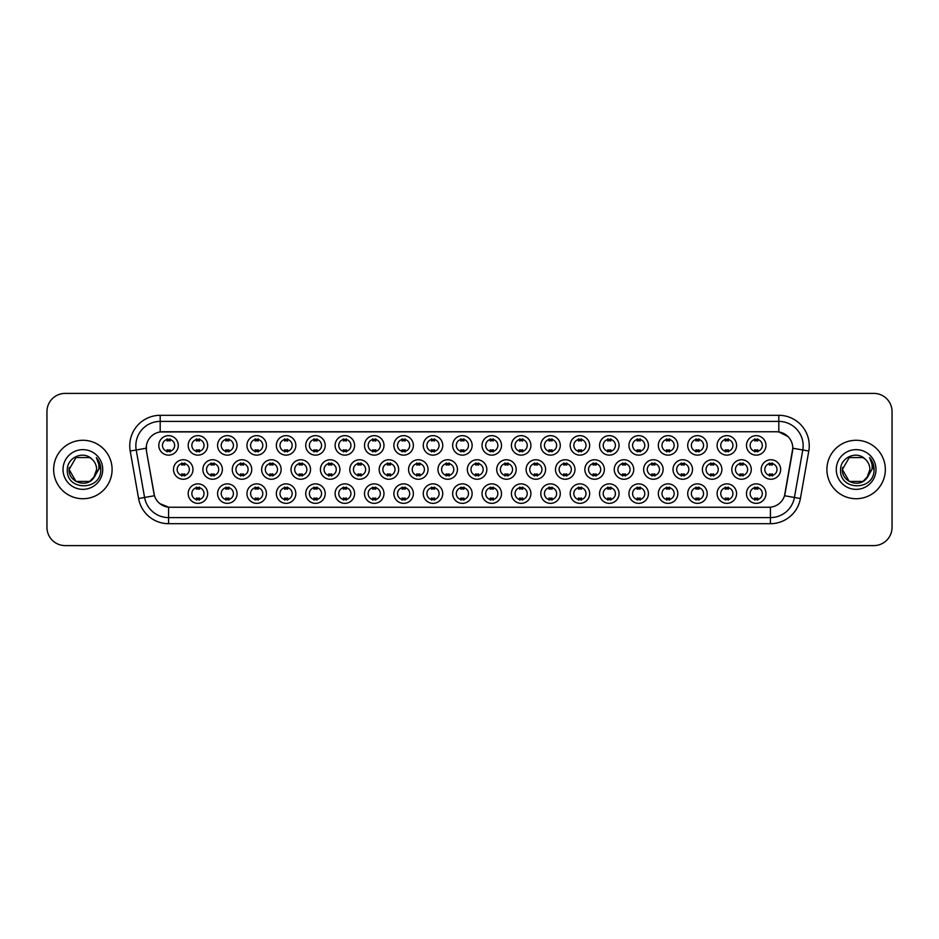 <?xml version="1.0" encoding="UTF-8"?>
<svg xmlns="http://www.w3.org/2000/svg" width="939" height="939" viewBox="0 0 939 939"><rect width="100%" height="100%" fill="white"/><g stroke="black" fill="none" stroke-linecap="round" stroke-linejoin="round"><path stroke-width="1.41" d="M501.508 493.609A9.742 9.742 0 0 1 491.766 503.351A9.742 9.742 0 0 1 482.024 493.609A9.742 9.742 0 0 1 491.766 483.867A9.742 9.742 0 0 1 501.508 493.609M485.686 493.609A6.092 6.092 0 0 0 491.766 499.701A6.092 6.092 0 0 0 497.858 493.609A6.092 6.092 0 0 0 491.766 487.517A6.092 6.092 0 0 0 485.686 493.609M530.899 493.609A9.742 9.742 0 0 1 521.157 503.351A9.742 9.742 0 0 1 511.415 493.609A9.742 9.742 0 0 1 521.157 483.867A9.742 9.742 0 0 1 530.899 493.609M515.065 493.609A6.092 6.092 0 0 0 521.157 499.701A6.092 6.092 0 0 0 527.237 493.609A6.092 6.092 0 0 0 521.157 487.517A6.092 6.092 0 0 0 515.065 493.609M560.278 493.609A9.742 9.742 0 0 1 550.536 503.351A9.742 9.742 0 0 1 540.794 493.609A9.742 9.742 0 0 1 550.536 483.867A9.742 9.742 0 0 1 560.278 493.609M544.444 493.609A6.092 6.092 0 0 0 550.536 499.701A6.092 6.092 0 0 0 556.627 493.609A6.092 6.092 0 0 0 550.536 487.517A6.092 6.092 0 0 0 544.444 493.609M648.426 493.609A9.742 9.742 0 0 1 638.684 503.351A9.742 9.742 0 0 1 628.942 493.609A9.742 9.742 0 0 1 638.684 483.867A9.742 9.742 0 0 1 648.426 493.609M632.604 493.609A6.092 6.092 0 0 0 638.684 499.701A6.092 6.092 0 0 0 644.776 493.609A6.092 6.092 0 0 0 638.684 487.517A6.092 6.092 0 0 0 632.604 493.609M677.817 493.609A9.742 9.742 0 0 1 668.075 503.351A9.742 9.742 0 0 1 658.333 493.609A9.742 9.742 0 0 1 668.075 483.867A9.742 9.742 0 0 1 677.817 493.609M661.983 493.609A6.092 6.092 0 0 0 668.075 499.701A6.092 6.092 0 0 0 674.155 493.609A6.092 6.092 0 0 0 668.075 487.517A6.092 6.092 0 0 0 661.983 493.609M707.196 493.609A9.742 9.742 0 0 1 697.454 503.351A9.742 9.742 0 0 1 687.712 493.609A9.742 9.742 0 0 1 697.454 483.867A9.742 9.742 0 0 1 707.196 493.609M691.362 493.609A6.092 6.092 0 0 0 697.454 499.701A6.092 6.092 0 0 0 703.546 493.609A6.092 6.092 0 0 0 697.454 487.517A6.092 6.092 0 0 0 691.362 493.609M736.575 493.609A9.742 9.742 0 0 1 726.845 503.351A9.742 9.742 0 0 1 717.103 493.609A9.742 9.742 0 0 1 726.845 483.867A9.742 9.742 0 0 1 736.575 493.609M720.753 493.609A6.092 6.092 0 0 0 726.845 499.701A6.092 6.092 0 0 0 732.925 493.609A6.092 6.092 0 0 0 726.845 487.517A6.092 6.092 0 0 0 720.753 493.609M589.657 493.609A9.742 9.742 0 0 1 579.926 503.351A9.742 9.742 0 0 1 570.184 493.609A9.742 9.742 0 0 1 579.926 483.867A9.742 9.742 0 0 1 589.657 493.609M573.835 493.609A6.092 6.092 0 0 0 579.926 499.701A6.092 6.092 0 0 0 586.006 493.609A6.092 6.092 0 0 0 579.926 487.517A6.092 6.092 0 0 0 573.835 493.609M619.047 493.609A9.742 9.742 0 0 1 609.305 503.351A9.742 9.742 0 0 1 599.563 493.609A9.742 9.742 0 0 1 609.305 483.867A9.742 9.742 0 0 1 619.047 493.609M603.214 493.609A6.092 6.092 0 0 0 609.305 499.701A6.092 6.092 0 0 0 615.397 493.609A6.092 6.092 0 0 0 609.305 487.517A6.092 6.092 0 0 0 603.214 493.609M472.129 493.609A9.742 9.742 0 0 1 462.387 503.351A9.742 9.742 0 0 1 452.645 493.609A9.742 9.742 0 0 1 462.387 483.867A9.742 9.742 0 0 1 472.129 493.609M456.295 493.609A6.092 6.092 0 0 0 462.387 499.701A6.092 6.092 0 0 0 468.479 493.609A6.092 6.092 0 0 0 462.387 487.517A6.092 6.092 0 0 0 456.295 493.609M442.738 493.609A9.742 9.742 0 0 1 433.008 503.351A9.742 9.742 0 0 1 423.266 493.609A9.742 9.742 0 0 1 433.008 483.867A9.742 9.742 0 0 1 442.738 493.609M426.916 493.609A6.092 6.092 0 0 0 433.008 499.701A6.092 6.092 0 0 0 439.088 493.609A6.092 6.092 0 0 0 433.008 487.517A6.092 6.092 0 0 0 426.916 493.609M413.36 493.609A9.742 9.742 0 0 1 403.617 503.351A9.742 9.742 0 0 1 393.875 493.609A9.742 9.742 0 0 1 403.617 483.867A9.742 9.742 0 0 1 413.36 493.609M397.526 493.609A6.092 6.092 0 0 0 403.617 499.701A6.092 6.092 0 0 0 409.709 493.609A6.092 6.092 0 0 0 403.617 487.517A6.092 6.092 0 0 0 397.526 493.609M383.981 493.609A9.742 9.742 0 0 1 374.238 503.351A9.742 9.742 0 0 1 364.496 493.609A9.742 9.742 0 0 1 374.238 483.867A9.742 9.742 0 0 1 383.981 493.609M368.147 493.609A6.092 6.092 0 0 0 374.238 499.701A6.092 6.092 0 0 0 380.318 493.609A6.092 6.092 0 0 0 374.238 487.517A6.092 6.092 0 0 0 368.147 493.609M354.59 493.609A9.742 9.742 0 0 1 344.848 503.351A9.742 9.742 0 0 1 335.106 493.609A9.742 9.742 0 0 1 344.848 483.867A9.742 9.742 0 0 1 354.59 493.609M338.768 493.609A6.092 6.092 0 0 0 344.848 499.701A6.092 6.092 0 0 0 350.94 493.609A6.092 6.092 0 0 0 344.848 487.517A6.092 6.092 0 0 0 338.768 493.609M325.211 493.609A9.742 9.742 0 0 1 315.469 503.351A9.742 9.742 0 0 1 305.727 493.609A9.742 9.742 0 0 1 315.469 483.867A9.742 9.742 0 0 1 325.211 493.609M309.377 493.609A6.092 6.092 0 0 0 315.469 499.701A6.092 6.092 0 0 0 321.561 493.609A6.092 6.092 0 0 0 315.469 487.517A6.092 6.092 0 0 0 309.377 493.609M295.82 493.609A9.742 9.742 0 0 1 286.09 503.351A9.742 9.742 0 0 1 276.348 493.609A9.742 9.742 0 0 1 286.09 483.867A9.742 9.742 0 0 1 295.82 493.609M279.998 493.609A6.092 6.092 0 0 0 286.09 499.701A6.092 6.092 0 0 0 292.17 493.609A6.092 6.092 0 0 0 286.09 487.517A6.092 6.092 0 0 0 279.998 493.609M266.441 493.609A9.742 9.742 0 0 1 256.699 503.351A9.742 9.742 0 0 1 246.957 493.609A9.742 9.742 0 0 1 256.699 483.867A9.742 9.742 0 0 1 266.441 493.609M250.607 493.609A6.092 6.092 0 0 0 256.699 499.701A6.092 6.092 0 0 0 262.791 493.609A6.092 6.092 0 0 0 256.699 487.517A6.092 6.092 0 0 0 250.607 493.609M237.062 493.609A9.742 9.742 0 0 1 227.32 503.351A9.742 9.742 0 0 1 217.578 493.609A9.742 9.742 0 0 1 227.32 483.867A9.742 9.742 0 0 1 237.062 493.609M221.228 493.609A6.092 6.092 0 0 0 227.32 499.701A6.092 6.092 0 0 0 233.4 493.609A6.092 6.092 0 0 0 227.32 487.517A6.092 6.092 0 0 0 221.228 493.609M207.672 493.609A9.742 9.742 0 0 1 197.929 503.351A9.742 9.742 0 0 1 188.187 493.609A9.742 9.742 0 0 1 197.929 483.867A9.742 9.742 0 0 1 207.672 493.609M191.849 493.609A6.092 6.092 0 0 0 197.929 499.701A6.092 6.092 0 0 0 204.021 493.609A6.092 6.092 0 0 0 197.929 487.517A6.092 6.092 0 0 0 191.849 493.609M765.966 493.609A9.742 9.742 0 0 1 756.224 503.351A9.742 9.742 0 0 1 746.482 493.609A9.742 9.742 0 0 1 756.224 483.867A9.742 9.742 0 0 1 765.966 493.609M750.132 493.609A6.092 6.092 0 0 0 756.224 499.701A6.092 6.092 0 0 0 762.315 493.609A6.092 6.092 0 0 0 756.224 487.517A6.092 6.092 0 0 0 750.132 493.609M486.825 469.5A9.742 9.742 0 0 1 477.082 479.242A9.742 9.742 0 0 1 467.34 469.5A9.742 9.742 0 0 1 477.082 459.758A9.742 9.742 0 0 1 486.825 469.5M470.991 469.5A6.092 6.092 0 0 0 477.082 475.592A6.092 6.092 0 0 0 483.162 469.5A6.092 6.092 0 0 0 477.082 463.408A6.092 6.092 0 0 0 470.991 469.5M516.204 469.5A9.742 9.742 0 0 1 506.461 479.242A9.742 9.742 0 0 1 496.719 469.5A9.742 9.742 0 0 1 506.461 459.758A9.742 9.742 0 0 1 516.204 469.5M500.37 469.5A6.092 6.092 0 0 0 506.461 475.592A6.092 6.092 0 0 0 512.553 469.5A6.092 6.092 0 0 0 506.461 463.408A6.092 6.092 0 0 0 500.37 469.5M545.582 469.5A9.742 9.742 0 0 1 535.84 479.242A9.742 9.742 0 0 1 526.098 469.5A9.742 9.742 0 0 1 535.84 459.758A9.742 9.742 0 0 1 545.582 469.5M529.76 469.5A6.092 6.092 0 0 0 535.84 475.592A6.092 6.092 0 0 0 541.932 469.5A6.092 6.092 0 0 0 535.84 463.408A6.092 6.092 0 0 0 529.76 469.5M574.973 469.5A9.742 9.742 0 0 1 565.231 479.242A9.742 9.742 0 0 1 555.489 469.5A9.742 9.742 0 0 1 565.231 459.758A9.742 9.742 0 0 1 574.973 469.5M559.139 469.5A6.092 6.092 0 0 0 565.231 475.592A6.092 6.092 0 0 0 571.323 469.5A6.092 6.092 0 0 0 565.231 463.408A6.092 6.092 0 0 0 559.139 469.5M663.122 469.5A9.742 9.742 0 0 1 653.38 479.242A9.742 9.742 0 0 1 643.638 469.5A9.742 9.742 0 0 1 653.38 459.758A9.742 9.742 0 0 1 663.122 469.5M647.288 469.5A6.092 6.092 0 0 0 653.38 475.592A6.092 6.092 0 0 0 659.471 469.5A6.092 6.092 0 0 0 653.38 463.408A6.092 6.092 0 0 0 647.288 469.5M633.743 469.5A9.742 9.742 0 0 1 624.001 479.242A9.742 9.742 0 0 1 614.259 469.5A9.742 9.742 0 0 1 624.001 459.758A9.742 9.742 0 0 1 633.743 469.5M617.909 469.5A6.092 6.092 0 0 0 624.001 475.592A6.092 6.092 0 0 0 630.081 469.5A6.092 6.092 0 0 0 624.001 463.408A6.092 6.092 0 0 0 617.909 469.5M751.27 469.5A9.742 9.742 0 0 1 741.528 479.242A9.742 9.742 0 0 1 731.786 469.5A9.742 9.742 0 0 1 741.528 459.758A9.742 9.742 0 0 1 751.27 469.5M735.437 469.5A6.092 6.092 0 0 0 741.528 475.592A6.092 6.092 0 0 0 747.62 469.5A6.092 6.092 0 0 0 741.528 463.408A6.092 6.092 0 0 0 735.437 469.5M721.891 469.5A9.742 9.742 0 0 1 712.149 479.242A9.742 9.742 0 0 1 702.407 469.5A9.742 9.742 0 0 1 712.149 459.758A9.742 9.742 0 0 1 721.891 469.5M706.058 469.5A6.092 6.092 0 0 0 712.149 475.592A6.092 6.092 0 0 0 718.241 469.5A6.092 6.092 0 0 0 712.149 463.408A6.092 6.092 0 0 0 706.058 469.5M692.501 469.5A9.742 9.742 0 0 1 682.759 479.242A9.742 9.742 0 0 1 673.017 469.5A9.742 9.742 0 0 1 682.759 459.758A9.742 9.742 0 0 1 692.501 469.5M676.679 469.5A6.092 6.092 0 0 0 682.759 475.592A6.092 6.092 0 0 0 688.85 469.5A6.092 6.092 0 0 0 682.759 463.408A6.092 6.092 0 0 0 676.679 469.5M604.352 469.5A9.742 9.742 0 0 1 594.61 479.242A9.742 9.742 0 0 1 584.868 469.5A9.742 9.742 0 0 1 594.61 459.758A9.742 9.742 0 0 1 604.352 469.5M588.518 469.5A6.092 6.092 0 0 0 594.61 475.592A6.092 6.092 0 0 0 600.702 469.5A6.092 6.092 0 0 0 594.61 463.408A6.092 6.092 0 0 0 588.518 469.5M457.434 469.5A9.742 9.742 0 0 1 447.692 479.242A9.742 9.742 0 0 1 437.95 469.5A9.742 9.742 0 0 1 447.692 459.758A9.742 9.742 0 0 1 457.434 469.5M441.6 469.5A6.092 6.092 0 0 0 447.692 475.592A6.092 6.092 0 0 0 453.783 469.5A6.092 6.092 0 0 0 447.692 463.408A6.092 6.092 0 0 0 441.6 469.5M428.055 469.5A9.742 9.742 0 0 1 418.313 479.242A9.742 9.742 0 0 1 408.571 469.5A9.742 9.742 0 0 1 418.313 459.758A9.742 9.742 0 0 1 428.055 469.5M412.221 469.5A6.092 6.092 0 0 0 418.313 475.592A6.092 6.092 0 0 0 424.405 469.5A6.092 6.092 0 0 0 418.313 463.408A6.092 6.092 0 0 0 412.221 469.5M398.664 469.5A9.742 9.742 0 0 1 388.922 479.242A9.742 9.742 0 0 1 379.18 469.5A9.742 9.742 0 0 1 388.922 459.758A9.742 9.742 0 0 1 398.664 469.5M382.842 469.5A6.092 6.092 0 0 0 388.922 475.592A6.092 6.092 0 0 0 395.014 469.5A6.092 6.092 0 0 0 388.922 463.408A6.092 6.092 0 0 0 382.842 469.5M369.285 469.5A9.742 9.742 0 0 1 359.543 479.242A9.742 9.742 0 0 1 349.801 469.5A9.742 9.742 0 0 1 359.543 459.758A9.742 9.742 0 0 1 369.285 469.5M353.451 469.5A6.092 6.092 0 0 0 359.543 475.592A6.092 6.092 0 0 0 365.635 469.5A6.092 6.092 0 0 0 359.543 463.408A6.092 6.092 0 0 0 353.451 469.5M339.906 469.5A9.742 9.742 0 0 1 330.164 479.242A9.742 9.742 0 0 1 320.422 469.5A9.742 9.742 0 0 1 330.164 459.758A9.742 9.742 0 0 1 339.906 469.5M324.072 469.5A6.092 6.092 0 0 0 330.164 475.592A6.092 6.092 0 0 0 336.244 469.5A6.092 6.092 0 0 0 330.164 463.408A6.092 6.092 0 0 0 324.072 469.5M310.516 469.5A9.742 9.742 0 0 1 300.773 479.242A9.742 9.742 0 0 1 291.031 469.5A9.742 9.742 0 0 1 300.773 459.758A9.742 9.742 0 0 1 310.516 469.5M294.682 469.5A6.092 6.092 0 0 0 300.773 475.592A6.092 6.092 0 0 0 306.865 469.5A6.092 6.092 0 0 0 300.773 463.408A6.092 6.092 0 0 0 294.682 469.5M281.137 469.5A9.742 9.742 0 0 1 271.394 479.242A9.742 9.742 0 0 1 261.652 469.5A9.742 9.742 0 0 1 271.394 459.758A9.742 9.742 0 0 1 281.137 469.5M265.303 469.5A6.092 6.092 0 0 0 271.394 475.592A6.092 6.092 0 0 0 277.486 469.5A6.092 6.092 0 0 0 271.394 463.408A6.092 6.092 0 0 0 265.303 469.5M251.746 469.5A9.742 9.742 0 0 1 242.004 479.242A9.742 9.742 0 0 1 232.262 469.5A9.742 9.742 0 0 1 242.004 459.758A9.742 9.742 0 0 1 251.746 469.5M235.924 469.5A6.092 6.092 0 0 0 242.004 475.592A6.092 6.092 0 0 0 248.096 469.5A6.092 6.092 0 0 0 242.004 463.408A6.092 6.092 0 0 0 235.924 469.5M222.367 469.5A9.742 9.742 0 0 1 212.625 479.242A9.742 9.742 0 0 1 202.883 469.5A9.742 9.742 0 0 1 212.625 459.758A9.742 9.742 0 0 1 222.367 469.5M206.533 469.5A6.092 6.092 0 0 0 212.625 475.592A6.092 6.092 0 0 0 218.717 469.5A6.092 6.092 0 0 0 212.625 463.408A6.092 6.092 0 0 0 206.533 469.5M192.988 469.5A9.742 9.742 0 0 1 183.246 479.242A9.742 9.742 0 0 1 173.504 469.5A9.742 9.742 0 0 1 183.246 459.758A9.742 9.742 0 0 1 192.988 469.5M177.154 469.5A6.092 6.092 0 0 0 183.246 475.592A6.092 6.092 0 0 0 189.326 469.5A6.092 6.092 0 0 0 183.246 463.408A6.092 6.092 0 0 0 177.154 469.5M780.661 469.5A9.742 9.742 0 0 1 770.919 479.242A9.742 9.742 0 0 1 761.177 469.5A9.742 9.742 0 0 1 770.919 459.758A9.742 9.742 0 0 1 780.661 469.5M764.827 469.5A6.092 6.092 0 0 0 770.919 475.592A6.092 6.092 0 0 0 776.999 469.5A6.092 6.092 0 0 0 770.919 463.408A6.092 6.092 0 0 0 764.827 469.5M736.575 445.391A9.742 9.742 0 0 1 726.845 455.133A9.742 9.742 0 0 1 717.103 445.391A9.742 9.742 0 0 1 726.845 435.649A9.742 9.742 0 0 1 736.575 445.391M720.753 445.391A6.092 6.092 0 0 0 726.845 451.483A6.092 6.092 0 0 0 732.925 445.391A6.092 6.092 0 0 0 726.845 439.299A6.092 6.092 0 0 0 720.753 445.391M707.196 445.391A9.742 9.742 0 0 1 697.454 455.133A9.742 9.742 0 0 1 687.712 445.391A9.742 9.742 0 0 1 697.454 435.649A9.742 9.742 0 0 1 707.196 445.391M691.362 445.391A6.092 6.092 0 0 0 697.454 451.483A6.092 6.092 0 0 0 703.546 445.391A6.092 6.092 0 0 0 697.454 439.299A6.092 6.092 0 0 0 691.362 445.391M677.817 445.391A9.742 9.742 0 0 1 668.075 455.133A9.742 9.742 0 0 1 658.333 445.391A9.742 9.742 0 0 1 668.075 435.649A9.742 9.742 0 0 1 677.817 445.391M661.983 445.391A6.092 6.092 0 0 0 668.075 451.483A6.092 6.092 0 0 0 674.155 445.391A6.092 6.092 0 0 0 668.075 439.299A6.092 6.092 0 0 0 661.983 445.391M648.426 445.391A9.742 9.742 0 0 1 638.684 455.133A9.742 9.742 0 0 1 628.942 445.391A9.742 9.742 0 0 1 638.684 435.649A9.742 9.742 0 0 1 648.426 445.391M632.604 445.391A6.092 6.092 0 0 0 638.684 451.483A6.092 6.092 0 0 0 644.776 445.391A6.092 6.092 0 0 0 638.684 439.299A6.092 6.092 0 0 0 632.604 445.391M619.047 445.391A9.742 9.742 0 0 1 609.305 455.133A9.742 9.742 0 0 1 599.563 445.391A9.742 9.742 0 0 1 609.305 435.649A9.742 9.742 0 0 1 619.047 445.391M603.214 445.391A6.092 6.092 0 0 0 609.305 451.483A6.092 6.092 0 0 0 615.397 445.391A6.092 6.092 0 0 0 609.305 439.299A6.092 6.092 0 0 0 603.214 445.391M589.657 445.391A9.742 9.742 0 0 1 579.926 455.133A9.742 9.742 0 0 1 570.184 445.391A9.742 9.742 0 0 1 579.926 435.649A9.742 9.742 0 0 1 589.657 445.391M573.835 445.391A6.092 6.092 0 0 0 579.926 451.483A6.092 6.092 0 0 0 586.006 445.391A6.092 6.092 0 0 0 579.926 439.299A6.092 6.092 0 0 0 573.835 445.391M560.278 445.391A9.742 9.742 0 0 1 550.536 455.133A9.742 9.742 0 0 1 540.794 445.391A9.742 9.742 0 0 1 550.536 435.649A9.742 9.742 0 0 1 560.278 445.391M544.444 445.391A6.092 6.092 0 0 0 550.536 451.483A6.092 6.092 0 0 0 556.627 445.391A6.092 6.092 0 0 0 550.536 439.299A6.092 6.092 0 0 0 544.444 445.391M530.899 445.391A9.742 9.742 0 0 1 521.157 455.133A9.742 9.742 0 0 1 511.415 445.391A9.742 9.742 0 0 1 521.157 435.649A9.742 9.742 0 0 1 530.899 445.391M515.065 445.391A6.092 6.092 0 0 0 521.157 451.483A6.092 6.092 0 0 0 527.237 445.391A6.092 6.092 0 0 0 521.157 439.299A6.092 6.092 0 0 0 515.065 445.391M501.508 445.391A9.742 9.742 0 0 1 491.766 455.133A9.742 9.742 0 0 1 482.024 445.391A9.742 9.742 0 0 1 491.766 435.649A9.742 9.742 0 0 1 501.508 445.391M485.686 445.391A6.092 6.092 0 0 0 491.766 451.483A6.092 6.092 0 0 0 497.858 445.391A6.092 6.092 0 0 0 491.766 439.299A6.092 6.092 0 0 0 485.686 445.391M472.129 445.391A9.742 9.742 0 0 1 462.387 455.133A9.742 9.742 0 0 1 452.645 445.391A9.742 9.742 0 0 1 462.387 435.649A9.742 9.742 0 0 1 472.129 445.391M456.295 445.391A6.092 6.092 0 0 0 462.387 451.483A6.092 6.092 0 0 0 468.479 445.391A6.092 6.092 0 0 0 462.387 439.299A6.092 6.092 0 0 0 456.295 445.391M442.738 445.391A9.742 9.742 0 0 1 433.008 455.133A9.742 9.742 0 0 1 423.266 445.391A9.742 9.742 0 0 1 433.008 435.649A9.742 9.742 0 0 1 442.738 445.391M426.916 445.391A6.092 6.092 0 0 0 433.008 451.483A6.092 6.092 0 0 0 439.088 445.391A6.092 6.092 0 0 0 433.008 439.299A6.092 6.092 0 0 0 426.916 445.391M413.36 445.391A9.742 9.742 0 0 1 403.617 455.133A9.742 9.742 0 0 1 393.875 445.391A9.742 9.742 0 0 1 403.617 435.649A9.742 9.742 0 0 1 413.36 445.391M397.526 445.391A6.092 6.092 0 0 0 403.617 451.483A6.092 6.092 0 0 0 409.709 445.391A6.092 6.092 0 0 0 403.617 439.299A6.092 6.092 0 0 0 397.526 445.391M383.981 445.391A9.742 9.742 0 0 1 374.238 455.133A9.742 9.742 0 0 1 364.496 445.391A9.742 9.742 0 0 1 374.238 435.649A9.742 9.742 0 0 1 383.981 445.391M368.147 445.391A6.092 6.092 0 0 0 374.238 451.483A6.092 6.092 0 0 0 380.318 445.391A6.092 6.092 0 0 0 374.238 439.299A6.092 6.092 0 0 0 368.147 445.391M354.59 445.391A9.742 9.742 0 0 1 344.848 455.133A9.742 9.742 0 0 1 335.106 445.391A9.742 9.742 0 0 1 344.848 435.649A9.742 9.742 0 0 1 354.59 445.391M338.768 445.391A6.092 6.092 0 0 0 344.848 451.483A6.092 6.092 0 0 0 350.94 445.391A6.092 6.092 0 0 0 344.848 439.299A6.092 6.092 0 0 0 338.768 445.391M325.211 445.391A9.742 9.742 0 0 1 315.469 455.133A9.742 9.742 0 0 1 305.727 445.391A9.742 9.742 0 0 1 315.469 435.649A9.742 9.742 0 0 1 325.211 445.391M309.377 445.391A6.092 6.092 0 0 0 315.469 451.483A6.092 6.092 0 0 0 321.561 445.391A6.092 6.092 0 0 0 315.469 439.299A6.092 6.092 0 0 0 309.377 445.391M295.82 445.391A9.742 9.742 0 0 1 286.09 455.133A9.742 9.742 0 0 1 276.348 445.391A9.742 9.742 0 0 1 286.09 435.649A9.742 9.742 0 0 1 295.82 445.391M279.998 445.391A6.092 6.092 0 0 0 286.09 451.483A6.092 6.092 0 0 0 292.17 445.391A6.092 6.092 0 0 0 286.09 439.299A6.092 6.092 0 0 0 279.998 445.391M266.441 445.391A9.742 9.742 0 0 1 256.699 455.133A9.742 9.742 0 0 1 246.957 445.391A9.742 9.742 0 0 1 256.699 435.649A9.742 9.742 0 0 1 266.441 445.391M250.607 445.391A6.092 6.092 0 0 0 256.699 451.483A6.092 6.092 0 0 0 262.791 445.391A6.092 6.092 0 0 0 256.699 439.299A6.092 6.092 0 0 0 250.607 445.391M237.062 445.391A9.742 9.742 0 0 1 227.32 455.133A9.742 9.742 0 0 1 217.578 445.391A9.742 9.742 0 0 1 227.32 435.649A9.742 9.742 0 0 1 237.062 445.391M221.228 445.391A6.092 6.092 0 0 0 227.32 451.483A6.092 6.092 0 0 0 233.4 445.391A6.092 6.092 0 0 0 227.32 439.299A6.092 6.092 0 0 0 221.228 445.391M207.672 445.391A9.742 9.742 0 0 1 197.929 455.133A9.742 9.742 0 0 1 188.187 445.391A9.742 9.742 0 0 1 197.929 435.649A9.742 9.742 0 0 1 207.672 445.391M191.849 445.391A6.092 6.092 0 0 0 197.929 451.483A6.092 6.092 0 0 0 204.021 445.391A6.092 6.092 0 0 0 197.929 439.299A6.092 6.092 0 0 0 191.849 445.391M178.293 445.391A9.742 9.742 0 0 1 168.55 455.133A9.742 9.742 0 0 1 158.808 445.391A9.742 9.742 0 0 1 168.55 435.649A9.742 9.742 0 0 1 178.293 445.391M162.459 445.391A6.092 6.092 0 0 0 168.55 451.483A6.092 6.092 0 0 0 174.642 445.391A6.092 6.092 0 0 0 168.55 439.299A6.092 6.092 0 0 0 162.459 445.391M765.966 445.391A9.742 9.742 0 0 1 756.224 455.133A9.742 9.742 0 0 1 746.482 445.391A9.742 9.742 0 0 1 756.224 435.649A9.742 9.742 0 0 1 765.966 445.391M750.132 445.391A6.092 6.092 0 0 0 756.224 451.483A6.092 6.092 0 0 0 762.315 445.391A6.092 6.092 0 0 0 756.224 439.299A6.092 6.092 0 0 0 750.132 445.391M138.596 498.527L130.216 451.037A30.447 30.447 0 0 1 160.193 415.308L778.807 415.308A30.447 30.447 0 0 1 808.784 451.037L800.404 498.527A30.447 30.447 0 0 1 770.426 523.692L168.574 523.692A30.447 30.447 0 0 1 138.596 498.527L144.583 497.47L136.214 449.981A24.355 24.355 0 0 1 160.193 421.4L778.807 421.4A24.355 24.355 0 0 1 802.786 449.981L794.417 497.47A24.355 24.355 0 0 1 770.426 517.6L168.574 517.6A24.355 24.355 0 0 1 144.583 497.47L154.465 495.733L146.449 451.049A16.444 16.444 0 0 1 162.635 431.752L776.365 431.752A16.444 16.444 0 0 1 792.551 451.049L785.039 493.668A16.444 16.444 0 0 1 768.853 507.248L170.147 507.248A16.444 16.444 0 0 1 153.961 493.668L146.449 451.049L146.378 445.755M53.652 469.5A29.226 29.226 0 0 0 82.878 498.726A29.226 29.226 0 0 0 112.093 469.5A29.226 29.226 0 0 0 82.878 440.274A29.226 29.226 0 0 0 53.652 469.5A29.226 29.226 0 0 0 82.878 498.726A29.226 29.226 0 0 0 112.093 469.5A29.226 29.226 0 0 0 82.878 440.274A29.226 29.226 0 0 0 53.652 469.5M826.907 469.5A29.226 29.226 0 0 0 856.122 498.726A29.226 29.226 0 0 0 885.348 469.5A29.226 29.226 0 0 0 856.122 440.274A29.226 29.226 0 0 0 826.907 469.5A29.226 29.226 0 0 0 856.122 498.726A29.226 29.226 0 0 0 885.348 469.5A29.226 29.226 0 0 0 856.122 440.274A29.226 29.226 0 0 0 826.907 469.5M160.193 415.308L160.193 431.928L776.365 431.752L778.807 431.928L787.985 436.565M768.853 507.248L170.147 507.248M168.574 523.692L168.574 507.177L159.794 503.586M802.786 449.981L792.809 448.22L784.534 495.733L794.417 497.47L802.786 449.981L808.784 451.037M892.05 411.658A18.264 18.264 0 0 0 873.786 393.394L65.214 393.394A18.264 18.264 0 0 0 46.95 411.658L46.95 527.342A18.264 18.264 0 0 0 65.214 545.606L873.786 545.606A18.264 18.264 0 0 0 892.05 527.342L892.05 411.658L892.05 527.342M46.95 411.658L46.95 527.342M873.786 393.394L65.214 393.394M65.214 545.606L873.786 545.606M757.75 438.865L757.75 440.978A4.672 4.672 0 0 0 754.698 440.978L754.698 438.865M754.698 451.905L754.698 449.804A4.672 4.672 0 0 0 757.75 449.804L757.75 451.905M769.393 476.026L769.393 473.913A4.672 4.672 0 0 0 772.433 473.913L772.433 476.026M772.433 462.974L772.433 465.087A4.672 4.672 0 0 0 769.393 465.087L769.393 462.974M754.698 500.135L754.698 498.022A4.672 4.672 0 0 0 757.75 498.022L757.75 500.135M757.75 487.095L757.75 489.196A4.672 4.672 0 0 0 754.698 489.196L754.698 487.095M728.359 438.865L728.359 440.978A4.672 4.672 0 0 0 725.319 440.978L725.319 438.865M725.319 451.905L725.319 449.804A4.672 4.672 0 0 0 728.359 449.804L728.359 451.905M698.98 438.865L698.98 440.978A4.672 4.672 0 0 0 695.928 440.978L695.928 438.865M695.928 451.905L695.928 449.804A4.672 4.672 0 0 0 698.98 449.804L698.98 451.905M669.589 438.865L669.589 440.978A4.672 4.672 0 0 0 666.549 440.978L666.549 438.865M666.549 451.905L666.549 449.804A4.672 4.672 0 0 0 669.589 449.804L669.589 451.905M640.21 438.865L640.21 440.978A4.672 4.672 0 0 0 637.17 440.978L637.17 438.865M637.17 451.905L637.17 449.804A4.672 4.672 0 0 0 640.21 449.804L640.21 451.905M740.014 476.026L740.014 473.913A4.672 4.672 0 0 0 743.054 473.913L743.054 476.026M743.054 462.974L743.054 465.087A4.672 4.672 0 0 0 740.014 465.087L740.014 462.974M710.623 476.026L710.623 473.913A4.672 4.672 0 0 0 713.675 473.913L713.675 476.026M713.675 462.974L713.675 465.087A4.672 4.672 0 0 0 710.623 465.087L710.623 462.974M681.245 476.026L681.245 473.913A4.672 4.672 0 0 0 684.285 473.913L684.285 476.026M684.285 462.974L684.285 465.087A4.672 4.672 0 0 0 681.245 465.087L681.245 462.974M89.757 481.425A13.768 13.768 0 0 0 96.635 469.5C96.553 465.345 94.98 461.882 91.893 459.101C83.43 450.239 67.185 457.551 67.338 469.5C65.789 490.745 100.238 491.308 100.79 470.533L100.825 469.5C100.766 464.981 99.264 461.026 96.318 457.61C98.56 461.295 99.358 465.251 98.689 469.5L93.513 478.221L96.635 469.5M95.097 475.827L89.757 481.425L75.989 481.425L69.11 469.5L75.989 481.425L89.757 481.425L93.137 478.667L89.757 481.425L75.989 481.425L69.11 469.5L75.989 481.425L89.757 481.425L93.348 478.421L89.757 481.425L75.989 481.425L69.11 469.5L75.989 481.425L89.757 481.425L95.097 475.827L89.757 481.425L75.989 481.425L69.11 469.5L75.989 481.425L89.757 481.425L95.097 475.827L89.757 481.425L75.989 481.425L69.11 469.5L75.989 457.575L89.757 457.575L91.893 459.101L89.757 457.575L75.989 457.575L69.11 469.5L75.989 457.575M69.263 467.469L69.11 469.5C68.406 481.707 85.672 488.139 93.137 478.667L93.513 478.221M63.019 469.5A19.848 19.848 0 0 0 82.878 489.348A19.848 19.848 0 0 0 102.727 469.5A19.848 19.848 0 0 0 82.878 449.652A19.848 19.848 0 0 0 63.019 469.5M69.11 469.5L75.989 457.575L89.757 457.575L91.893 459.101M96.447 457.763L100.813 470.016M863.011 481.425A13.768 13.768 0 0 0 869.89 469.5C869.807 465.345 868.235 461.882 865.148 459.101C856.685 450.239 840.44 457.551 840.593 469.5C839.043 490.745 873.493 491.308 874.045 470.533L874.08 469.5C874.021 464.981 872.519 461.026 869.573 457.61C871.815 461.295 872.613 465.251 871.944 469.5L866.767 478.221L869.89 469.5M863.258 481.273L866.603 478.421L863.011 481.425L849.243 481.425L842.365 469.5L849.243 481.425L863.011 481.425L868.352 475.827L863.011 481.425L849.243 481.425L842.365 469.5L849.243 457.575L863.011 457.575L865.148 459.101L863.011 457.575L849.243 457.575L842.365 469.5L849.243 457.575L863.011 457.575L865.148 459.101M866.603 478.421L863.011 481.425L849.243 481.425L842.365 469.5L849.243 481.425L863.011 481.425L866.392 478.667L863.011 481.425L849.243 481.425L842.365 469.5L842.518 467.469M868.352 475.827L863.011 481.425L849.243 481.425L842.365 469.5L849.243 481.425L863.011 481.425L866.697 478.315M842.365 469.5C841.661 481.707 858.915 488.139 866.392 478.667L866.767 478.221M836.273 469.5A19.848 19.848 0 0 0 856.122 489.348A19.848 19.848 0 0 0 875.981 469.5A19.848 19.848 0 0 0 856.122 449.652A19.848 19.848 0 0 0 836.273 469.5M869.702 457.763L874.068 470.016M651.854 476.026L651.854 473.913A4.672 4.672 0 0 0 654.906 473.913L654.906 476.026M654.906 462.974L654.906 465.087A4.672 4.672 0 0 0 651.854 465.087L651.854 462.974M725.319 500.135L725.319 498.022A4.672 4.672 0 0 0 728.359 498.022L728.359 500.135M728.359 487.095L728.359 489.196A4.672 4.672 0 0 0 725.319 489.196L725.319 487.095M695.928 500.135L695.928 498.022A4.672 4.672 0 0 0 698.98 498.022L698.98 500.135M698.98 487.095L698.98 489.196A4.672 4.672 0 0 0 695.928 489.196L695.928 487.095M666.549 500.135L666.549 498.022A4.672 4.672 0 0 0 669.589 498.022L669.589 500.135M669.589 487.095L669.589 489.196A4.672 4.672 0 0 0 666.549 489.196L666.549 487.095M637.17 500.135L637.17 498.022A4.672 4.672 0 0 0 640.21 498.022L640.21 500.135M640.21 487.095L640.21 489.196A4.672 4.672 0 0 0 637.17 489.196L637.17 487.095M610.831 438.865L610.831 440.978A4.672 4.672 0 0 0 607.779 440.978L607.779 438.865M607.779 451.905L607.779 449.804A4.672 4.672 0 0 0 610.831 449.804L610.831 451.905M581.441 438.865L581.441 440.978A4.672 4.672 0 0 0 578.401 440.978L578.401 438.865M578.401 451.905L578.401 449.804A4.672 4.672 0 0 0 581.441 449.804L581.441 451.905M552.062 438.865L552.062 440.978A4.672 4.672 0 0 0 549.01 440.978L549.01 438.865M549.01 451.905L549.01 449.804A4.672 4.672 0 0 0 552.062 449.804L552.062 451.905M522.671 438.865L522.671 440.978A4.672 4.672 0 0 0 519.631 440.978L519.631 438.865M519.631 451.905L519.631 449.804A4.672 4.672 0 0 0 522.671 449.804L522.671 451.905M622.475 476.026L622.475 473.913A4.672 4.672 0 0 0 625.515 473.913L625.515 476.026M625.515 462.974L625.515 465.087A4.672 4.672 0 0 0 622.475 465.087L622.475 462.974M593.096 476.026L593.096 473.913A4.672 4.672 0 0 0 596.136 473.913L596.136 476.026M596.136 462.974L596.136 465.087A4.672 4.672 0 0 0 593.096 465.087L593.096 462.974M563.705 476.026L563.705 473.913A4.672 4.672 0 0 0 566.745 473.913L566.745 476.026M566.745 462.974L566.745 465.087A4.672 4.672 0 0 0 563.705 465.087L563.705 462.974M534.326 476.026L534.326 473.913A4.672 4.672 0 0 0 537.366 473.913L537.366 476.026M537.366 462.974L537.366 465.087A4.672 4.672 0 0 0 534.326 465.087L534.326 462.974M607.779 500.135L607.779 498.022A4.672 4.672 0 0 0 610.831 498.022L610.831 500.135M610.831 487.095L610.831 489.196A4.672 4.672 0 0 0 607.779 489.196L607.779 487.095M578.401 500.135L578.401 498.022A4.672 4.672 0 0 0 581.441 498.022L581.441 500.135M581.441 487.095L581.441 489.196A4.672 4.672 0 0 0 578.401 489.196L578.401 487.095M549.01 500.135L549.01 498.022A4.672 4.672 0 0 0 552.062 498.022L552.062 500.135M552.062 487.095L552.062 489.196A4.672 4.672 0 0 0 549.01 489.196L549.01 487.095M493.292 438.865L493.292 440.978A4.672 4.672 0 0 0 490.252 440.978L490.252 438.865M490.252 451.905L490.252 449.804A4.672 4.672 0 0 0 493.292 449.804L493.292 451.905M463.913 438.865L463.913 440.978A4.672 4.672 0 0 0 460.861 440.978L460.861 438.865M460.861 451.905L460.861 449.804A4.672 4.672 0 0 0 463.913 449.804L463.913 451.905M434.522 438.865L434.522 440.978A4.672 4.672 0 0 0 431.482 440.978L431.482 438.865M431.482 451.905L431.482 449.804A4.672 4.672 0 0 0 434.522 449.804L434.522 451.905M405.143 438.865L405.143 440.978A4.672 4.672 0 0 0 402.092 440.978L402.092 438.865M402.092 451.905L402.092 449.804A4.672 4.672 0 0 0 405.143 449.804L405.143 451.905M375.753 438.865L375.753 440.978A4.672 4.672 0 0 0 372.713 440.978L372.713 438.865M372.713 451.905L372.713 449.804A4.672 4.672 0 0 0 375.753 449.804L375.753 451.905M346.374 438.865L346.374 440.978A4.672 4.672 0 0 0 343.334 440.978L343.334 438.865M343.334 451.905L343.334 449.804A4.672 4.672 0 0 0 346.374 449.804L346.374 451.905M504.936 476.026L504.936 473.913A4.672 4.672 0 0 0 507.987 473.913L507.987 476.026M507.987 462.974L507.987 465.087A4.672 4.672 0 0 0 504.936 465.087L504.936 462.974M475.557 476.026L475.557 473.913A4.672 4.672 0 0 0 478.597 473.913L478.597 476.026M478.597 462.974L478.597 465.087A4.672 4.672 0 0 0 475.557 465.087L475.557 462.974M446.178 476.026L446.178 473.913A4.672 4.672 0 0 0 449.218 473.913L449.218 476.026M449.218 462.974L449.218 465.087A4.672 4.672 0 0 0 446.178 465.087L446.178 462.974M416.787 476.026L416.787 473.913A4.672 4.672 0 0 0 419.827 473.913L419.827 476.026M419.827 462.974L419.827 465.087A4.672 4.672 0 0 0 416.787 465.087L416.787 462.974M387.408 476.026L387.408 473.913A4.672 4.672 0 0 0 390.448 473.913L390.448 476.026M390.448 462.974L390.448 465.087A4.672 4.672 0 0 0 387.408 465.087L387.408 462.974M358.017 476.026L358.017 473.913A4.672 4.672 0 0 0 361.069 473.913L361.069 476.026M361.069 462.974L361.069 465.087A4.672 4.672 0 0 0 358.017 465.087L358.017 462.974M519.631 500.135L519.631 498.022A4.672 4.672 0 0 0 522.671 498.022L522.671 500.135M522.671 487.095L522.671 489.196A4.672 4.672 0 0 0 519.631 489.196L519.631 487.095M490.252 500.135L490.252 498.022A4.672 4.672 0 0 0 493.292 498.022L493.292 500.135M493.292 487.095L493.292 489.196A4.672 4.672 0 0 0 490.252 489.196L490.252 487.095M460.861 500.135L460.861 498.022A4.672 4.672 0 0 0 463.913 498.022L463.913 500.135M463.913 487.095L463.913 489.196A4.672 4.672 0 0 0 460.861 489.196L460.861 487.095M431.482 500.135L431.482 498.022A4.672 4.672 0 0 0 434.522 498.022L434.522 500.135M434.522 487.095L434.522 489.196A4.672 4.672 0 0 0 431.482 489.196L431.482 487.095M402.092 500.135L402.092 498.022A4.672 4.672 0 0 0 405.143 498.022L405.143 500.135M405.143 487.095L405.143 489.196A4.672 4.672 0 0 0 402.092 489.196L402.092 487.095M372.713 500.135L372.713 498.022A4.672 4.672 0 0 0 375.753 498.022L375.753 500.135M375.753 487.095L375.753 489.196A4.672 4.672 0 0 0 372.713 489.196L372.713 487.095M316.995 438.865L316.995 440.978A4.672 4.672 0 0 0 313.943 440.978L313.943 438.865M313.943 451.905L313.943 449.804A4.672 4.672 0 0 0 316.995 449.804L316.995 451.905M287.604 438.865L287.604 440.978A4.672 4.672 0 0 0 284.564 440.978L284.564 438.865M284.564 451.905L284.564 449.804A4.672 4.672 0 0 0 287.604 449.804L287.604 451.905M258.225 438.865L258.225 440.978A4.672 4.672 0 0 0 255.173 440.978L255.173 438.865M255.173 451.905L255.173 449.804A4.672 4.672 0 0 0 258.225 449.804L258.225 451.905M228.834 438.865L228.834 440.978A4.672 4.672 0 0 0 225.794 440.978L225.794 438.865M225.794 451.905L225.794 449.804A4.672 4.672 0 0 0 228.834 449.804L228.834 451.905M199.455 438.865L199.455 440.978A4.672 4.672 0 0 0 196.415 440.978L196.415 438.865M196.415 451.905L196.415 449.804A4.672 4.672 0 0 0 199.455 449.804L199.455 451.905M170.076 438.865L170.076 440.978A4.672 4.672 0 0 0 167.025 440.978L167.025 438.865M167.025 451.905L167.025 449.804A4.672 4.672 0 0 0 170.076 449.804L170.076 451.905M328.638 476.026L328.638 473.913A4.672 4.672 0 0 0 331.678 473.913L331.678 476.026M331.678 462.974L331.678 465.087A4.672 4.672 0 0 0 328.638 465.087L328.638 462.974M299.259 476.026L299.259 473.913A4.672 4.672 0 0 0 302.299 473.913L302.299 476.026M302.299 462.974L302.299 465.087A4.672 4.672 0 0 0 299.259 465.087L299.259 462.974M269.869 476.026L269.869 473.913A4.672 4.672 0 0 0 272.909 473.913L272.909 476.026M272.909 462.974L272.909 465.087A4.672 4.672 0 0 0 269.869 465.087L269.869 462.974M240.49 476.026L240.49 473.913A4.672 4.672 0 0 0 243.53 473.913L243.53 476.026M243.53 462.974L243.53 465.087A4.672 4.672 0 0 0 240.49 465.087L240.49 462.974M211.099 476.026L211.099 473.913A4.672 4.672 0 0 0 214.151 473.913L214.151 476.026M214.151 462.974L214.151 465.087A4.672 4.672 0 0 0 211.099 465.087L211.099 462.974M181.72 476.026L181.72 473.913A4.672 4.672 0 0 0 184.76 473.913L184.76 476.026M184.76 462.974L184.76 465.087A4.672 4.672 0 0 0 181.72 465.087L181.72 462.974M343.334 500.135L343.334 498.022A4.672 4.672 0 0 0 346.374 498.022L346.374 500.135M346.374 487.095L346.374 489.196A4.672 4.672 0 0 0 343.334 489.196L343.334 487.095M313.943 500.135L313.943 498.022A4.672 4.672 0 0 0 316.995 498.022L316.995 500.135M316.995 487.095L316.995 489.196A4.672 4.672 0 0 0 313.943 489.196L313.943 487.095M284.564 500.135L284.564 498.022A4.672 4.672 0 0 0 287.604 498.022L287.604 500.135M287.604 487.095L287.604 489.196A4.672 4.672 0 0 0 284.564 489.196L284.564 487.095M255.173 500.135L255.173 498.022A4.672 4.672 0 0 0 258.225 498.022L258.225 500.135M258.225 487.095L258.225 489.196A4.672 4.672 0 0 0 255.173 489.196L255.173 487.095M225.794 500.135L225.794 498.022A4.672 4.672 0 0 0 228.834 498.022L228.834 500.135M228.834 487.095L228.834 489.196A4.672 4.672 0 0 0 225.794 489.196L225.794 487.095M196.415 500.135L196.415 498.022A4.672 4.672 0 0 0 199.455 498.022L199.455 500.135M199.455 487.095L199.455 489.196A4.672 4.672 0 0 0 196.415 489.196L196.415 487.095M778.807 415.308L778.807 431.928M130.216 451.037L136.214 449.981A24.355 24.355 0 0 1 135.838 445.755M136.214 449.981L146.191 448.22M770.426 507.177L770.426 523.692M794.417 497.47L800.404 498.527"/></g></svg>
